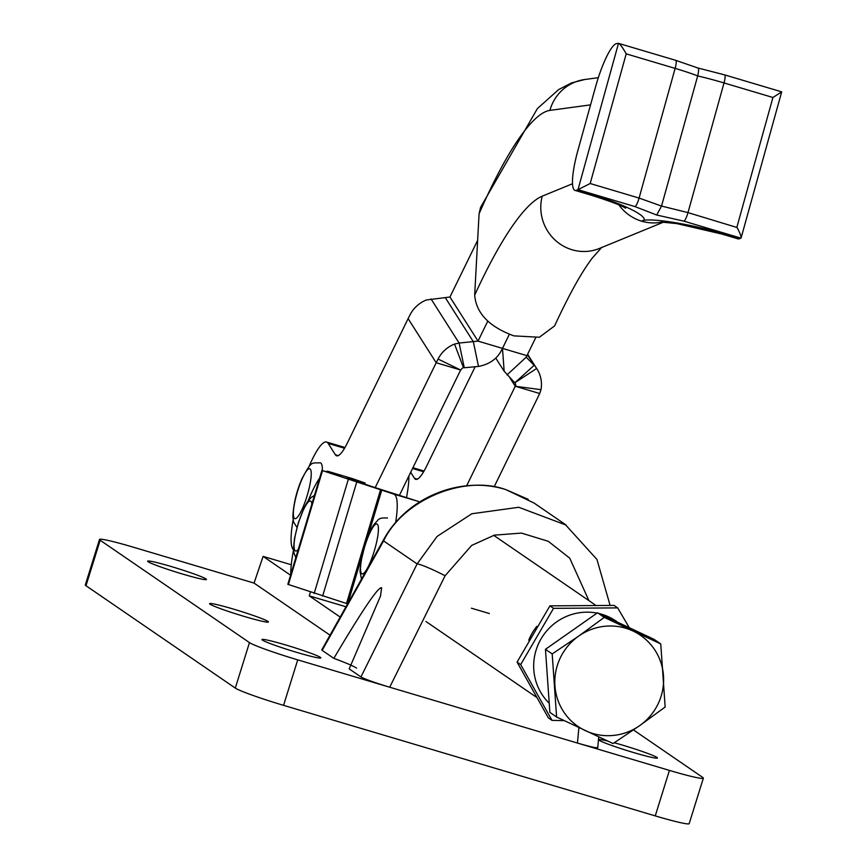 <?xml version="1.0" encoding="UTF-8"?>
<svg xmlns="http://www.w3.org/2000/svg" width="867" height="867" viewBox="0 0 867 867"><rect width="100%" height="100%" fill="white"/><g stroke="black" fill="none" stroke-linecap="round" stroke-linejoin="round"><path stroke-width="1.3" d="M534.083 503.055L506.155 489.747C464.257 474.26 403.068 499.815 383.582 540.932A26.043 3.685 -150.7 0 1 383.463 539.978C406.2 497.701 460.236 475.181 505.851 489.606A26.043 5.202 106.6 0 1 506.155 489.747M588.931 600.647L569.738 558.175L548.28 541.301L521.457 533.086L494.374 535.145L471.659 545.43L445.107 575.742A26.043 2.417 -153.6 0 0 417.114 563.918L383.582 540.932L322.166 650.358L333.838 658.367C362.352 610.195 378.283 586.656 381.632 587.75L380.515 596.052L349.195 668.891L360.943 676.943L417.114 563.918L437.109 536.413L471.843 513.752L518.759 507.282L566.314 525.164M607.702 741.057A30.811 1.94 17.3 0 0 598.62 739.67A30.811 1.94 17.3 0 0 599.097 740.234A30.811 1.94 17.3 0 0 630.417 751.602A30.811 1.94 17.3 0 0 657.457 757.996A30.811 1.94 17.3 0 0 656.969 757.444A30.811 1.94 17.3 0 0 614.28 742.77M320.324 657.327A30.811 1.94 17.3 0 0 289.004 645.958A30.811 1.94 17.3 0 0 261.975 639.564A30.811 1.94 17.3 0 0 262.452 640.117A30.811 1.94 17.3 0 0 293.772 651.485A30.811 1.94 17.3 0 0 320.812 657.88A30.811 1.94 17.3 0 0 320.324 657.327M267.957 621.422A30.811 1.94 17.3 0 0 236.637 610.054A30.811 1.94 17.3 0 0 209.608 603.66A30.811 1.94 17.3 0 0 210.085 604.212A30.811 1.94 17.3 0 0 241.405 615.581A30.811 1.94 17.3 0 0 268.434 621.975A30.811 1.94 17.3 0 0 267.957 621.422M205.988 578.939A30.811 1.94 17.3 0 0 174.657 567.56A30.811 1.94 17.3 0 0 147.628 561.166A30.811 1.94 17.3 0 0 148.116 561.729A30.811 1.94 17.3 0 0 179.436 573.098A30.811 1.94 17.3 0 0 206.465 579.492A30.811 1.94 17.3 0 0 205.988 578.939M408.888 475.961A56.42 11.282 106.6 0 1 406.558 497.344M330.024 635.175L254.053 583.09L263.102 556.386L290.553 575.2M291.269 564.753L263.102 556.386M310.408 592.15L309.259 595.857L340.189 617.066M309.259 595.857L345.966 606.77M254.053 583.09L133.41 547.218A43.393 2.731 17.3 0 0 99.488 539.458A43.393 2.731 17.3 0 0 100.16 540.239L249.468 642.599A43.393 2.731 17.3 0 0 297.728 659.863L283.552 705.348A43.393 2.731 -162.7 0 1 235.293 688.084L249.468 642.599M703.354 778.165L689.178 823.65A43.393 2.731 -162.7 0 1 655.257 815.89L669.422 770.405A43.393 2.731 17.3 0 0 703.354 778.165A43.393 2.731 17.3 0 0 702.671 777.385L633.474 729.938M597.33 747.246C598.512 748.633 591.879 747.235 577.433 743.052L578.907 727.597M669.422 770.405L297.728 659.863M100.16 540.239L85.996 585.724L235.293 688.084M85.996 585.724A43.393 2.731 -162.7 0 1 85.313 584.943L99.488 539.458M655.257 815.89L283.552 705.348M445.107 575.742L389.706 687.217C374.717 682.654 365.126 679.229 360.943 676.943M356.597 668.11A69.436 4.378 17.3 0 0 333.838 658.367M322.166 650.358L321.776 649.871L383.463 539.978M656.72 215.027L661.532 206.064L687.997 212.61A8.681 1.734 106.6 0 1 687.91 212.903A8.681 1.734 106.6 0 1 683.933 221.161L656.72 215.027L635.034 206.617L577.986 189.656L590.178 183.522L639.087 198.066L661.532 206.064L697.697 75.917C698.975 70.249 698.9 67.583 697.458 67.94M736.896 227.154L772.931 97.483L724.021 82.939L687.997 212.61L737.102 227.533C740.212 233.505 741.502 237.038 740.971 238.122L683.933 221.161M772.931 97.483L781.687 91.902L741.112 237.894L739.529 238.728A43.393 8.681 106.6 0 1 738.045 238.869L721.745 234.025A43.393 8.681 -73.4 0 0 723.219 233.884L739.529 238.728M577.986 189.656L618.496 43.35L616.621 43.61A43.393 8.681 -73.4 0 0 596.062 85.074A43.393 8.681 -73.4 0 0 595.651 86.527L577.996 150.067A43.393 8.681 -73.4 0 0 575.016 190.393A43.393 8.681 -73.4 0 0 576.501 190.252L592.8 195.097C625.79 204.395 652.678 218.744 641.688 221.193C646.847 217.01 691.693 223.989 723.219 233.884M601.936 247.171L591.966 258.453C581.226 272.78 568.774 295.257 554.609 325.905L539.361 337.252L513.893 335.876C489.216 326.805 476.146 313.215 474.683 295.094L479.072 213.813L480.556 207.419L537.367 108.603L558.641 89.583L571.656 82.885L584.813 79.504A43.393 42.353 82.3 0 0 549.895 110.391A251.701 50.319 -73.4 0 0 479.072 213.813M577.834 189.71L576.501 190.252M662.171 222.017A43.393 41.974 -112.3 0 1 641.688 221.193A43.393 41.974 67.7 0 1 618.886 204.915M626.212 53.852C622.571 47.382 620.003 43.881 618.496 43.35L675.718 60.332A8.681 1.734 106.6 0 1 675.122 68.395L626.212 53.852L590.178 183.522M675.556 60.322A8.681 1.734 106.6 0 1 675.718 60.332L697.881 67.984L724.617 74.876A8.681 1.734 -73.4 0 0 724.465 74.865M509.861 377.784L515.258 386.248L539.707 393.52L494.125 486.864M526.031 357.009L534.115 365.343L514.814 382.78L504.16 371.249L502.481 348.382L478.031 341.11L459.12 343.039L464.278 367.76L478.497 366.427L473.339 341.706L445.27 297.609L426.477 299.96A30.378 29.326 147.5 0 0 409.983 314.959L408.119 318.633L436.188 362.742L375.205 487.601M526.128 357.28L507.022 374.912M526.323 357.464L526.93 355.654L502.481 348.382L509.341 334.337L502.481 348.382C498.037 358.234 490.039 364.248 478.497 366.427M535.578 337.957L526.93 355.654M410.665 472.32L414.48 478.302A43.393 8.681 -73.4 0 0 415.716 479.343A43.393 8.681 -73.4 0 0 426.542 466.294L475.17 366.73M539.707 393.52L540.986 389.673L515.258 386.248L466.63 485.813M540.986 389.673A30.378 29.326 147.5 0 0 537.009 369.049A30.378 29.326 147.5 0 0 536.64 368.475L514.814 382.78M515.616 385.978A4.335 4.194 147.5 0 0 514.987 382.943M536.64 368.475L527.374 354.755M293.534 550.057L292.753 548.833A56.42 11.282 106.6 0 1 293.111 519.972M308.977 466.641A56.42 11.282 106.6 0 1 326.534 442.029A56.42 11.282 106.6 0 1 328.138 443.373L335.41 454.796A43.393 8.681 -73.4 0 0 336.645 455.825A43.393 8.681 -73.4 0 0 347.472 442.777L408.119 318.633M460.648 370.014L438.063 359.057L436.188 362.742L460.648 370.014L399.546 495.1M461.081 369.754A4.335 4.194 -32.5 0 1 463.444 367.619L454.546 344.069L459.12 343.039L431.051 298.942M438.063 359.057A30.378 29.326 -32.5 0 1 454.546 344.069M463.444 367.619L464.278 367.76M477.641 240.332L449.951 297.013L445.27 297.609M487.785 321.126L478.031 341.11L449.951 297.013M322.361 470.488A34.713 6.936 -73.4 0 0 322.361 468.689A34.713 6.936 -73.4 0 0 320.346 462.826C310.863 463.249 311.99 460.42 301.965 478.682C296.536 491.123 293.49 503.868 292.84 516.916L293.599 522.075L296.991 527.439M528.729 640.193A54.675 53.461 -55.6 0 1 536.825 626.332M419.346 502.091A59.455 11.889 -73.4 0 0 418.306 501.408L372.702 486.82L346.952 477.901L365.115 483.027L352.663 478.682L328.203 471.41L340.167 475.56L322.502 470.629L393.856 494.136A59.455 11.889 -73.4 0 1 395.634 522.606M347.613 603.844L287.833 584.315L321.928 470.402M290.748 574.583A59.455 11.889 106.6 0 1 293.577 549.851M308.175 500.758A59.455 11.889 106.6 0 1 319.652 478.02M326.165 471.529A59.455 11.889 106.6 0 1 328.105 471.377A59.455 11.889 106.6 0 1 328.203 471.41M556.603 716.998L549.862 712.381L545.451 649.307L597.526 612.774L654.011 639.315L660.752 643.943L604.266 617.391L578.766 636.031L552.192 653.924L556.603 716.998L613.077 743.55L639.651 725.646L665.152 707.017L660.752 643.943M597.526 612.774L604.266 617.391M545.451 649.307L552.192 653.924M578.766 636.031A55.239 54.014 -55.6 0 1 633.051 631.035A55.239 54.014 -55.6 0 1 663.493 675.848A55.239 54.014 -55.6 0 1 639.651 725.646A55.239 54.014 124.4 0 1 585.377 730.643A55.239 54.014 -55.6 0 1 554.934 685.83A55.239 54.014 -55.6 0 1 578.766 636.031M599.335 613.619A53.158 51.977 -55.6 0 1 612.839 619.049A53.158 51.977 -55.6 0 1 617.705 622.257M629.279 627.686L617.683 607.886L553.525 608.341L549.916 605.86L517.068 662.106L548.377 717.898L551.986 720.369L564.222 720.629M553.525 608.341L520.677 664.588L551.986 720.369M517.068 662.106L520.677 664.588M549.916 605.86L614.074 605.404L617.683 607.886M549.223 703.256A53.158 51.977 -55.6 0 1 539.968 640.821A53.158 51.977 -55.6 0 1 597.038 613.121M635.034 206.617A8.681 1.734 -73.4 0 0 639.001 198.359A8.681 1.734 -73.4 0 0 639.087 198.066L675.122 68.395A43.393 3.826 -164.5 0 1 697.697 75.917A43.393 3.826 -164.5 0 1 724.021 82.939A8.681 1.734 -73.4 0 0 724.617 74.876L781.644 91.837M474.683 295.094A277.733 55.521 106.6 0 1 542.211 196.18L572.523 183.739M590.557 104.874L549.895 110.391M542.211 196.18A43.393 41.974 67.7 0 0 572.079 249.761A43.393 41.974 67.7 0 0 599.444 248.439L663.699 222.071M575.016 190.393L591.327 195.238A43.393 8.681 -73.4 0 0 592.8 195.097M412.551 468.473L423.616 471.767M414.48 478.302L417.32 479.148M328.138 443.373L344.557 448.261M335.41 454.796L338.249 455.641M293.36 514.239A26.043 5.202 -73.4 0 0 302.713 507.91A26.043 5.202 -73.4 0 0 311.231 473.122A26.043 5.202 -73.4 0 0 301.889 479.462A26.043 5.202 -73.4 0 0 293.36 514.239M311.86 504.052A26.043 5.202 -73.4 0 0 298.508 522.855A26.043 5.202 -73.4 0 0 298.324 549.266M347.84 603.432L362.103 555.79M367.218 538.689L381.805 489.963M418.306 501.408L393.856 494.136M356.922 481.348L357.085 480.806M346.507 603.497L380.591 489.584M322.611 596.128L356.705 482.215M314.157 593.451L348.252 479.549M288.408 584.542L322.502 470.629M373.97 551.997A26.043 5.202 -73.4 0 0 377.199 524.101A26.043 5.202 -73.4 0 0 364.974 545.82A26.043 5.202 -73.4 0 0 361.745 573.716A26.043 5.202 -73.4 0 0 373.97 551.997M505.851 489.606L528.22 499.327M534.061 503.044L565.046 524.286M597.742 747.69L598.761 736.907M610.075 605.307L596.951 559.453L565.067 524.297M721.745 234.025L676.683 223.578L660.947 222.017M591.327 195.238C626.332 206.335 625.237 208.492 625.638 208.188M598.317 77.672L584.813 79.504M504.16 371.26L495.761 358.071M412.92 467.725L424.05 471.03M537.009 369.049L527.613 354.278M326.534 442.029L344.979 447.513M595.38 605.058L493.681 535.329M536.196 697.079L425.968 621.509M314.428 495.447L311.231 497.398L307.221 502.145L304.404 507.173L298.367 522.693L294.509 538.44L293.534 548.237L293.978 553.059L295.831 557.6M364.801 484.079L365.115 483.027M352.555 478.649L328.105 471.377M387.516 518.054C382.206 517.588 378.933 518.358 377.698 520.373C372.777 526.041 372.333 524.773 364.834 545.668L360.975 561.415L360 571.212L361.474 579.145M471.388 608.19L489.4 613.554"/></g></svg>
